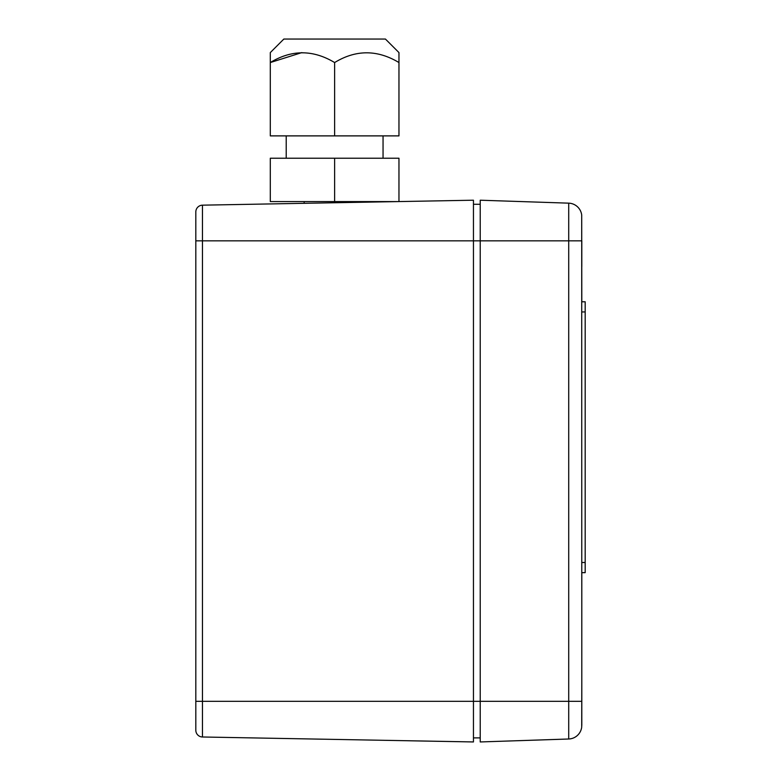 <?xml version="1.0" encoding="UTF-8"?>
<svg xmlns="http://www.w3.org/2000/svg" width="781" height="781" viewBox="0 0 781 781"><rect width="100%" height="100%" fill="white"/><g stroke="black" fill="none" stroke-linecap="round" stroke-linejoin="round"><path stroke-width="1.17" d="M480.227 204.271L473.452 204.271M473.452 737.889L480.227 737.889M195.816 240.841L473.452 240.841L473.452 200.209L202.464 205.169A6.775 6.775 0 0 0 195.816 211.934L195.816 730.225A6.775 6.775 0 0 0 202.464 736.991L473.452 741.95L473.452 701.318L202.464 701.318L202.464 205.169M480.227 200.209L568.714 203.158L480.227 200.209L480.227 240.841L473.452 240.841L473.452 701.318L480.227 701.318L480.227 240.841L568.714 240.841L568.714 701.318L480.227 701.318L480.227 741.95L568.714 739.002L480.227 741.95M473.452 741.95L202.464 736.991A6.775 6.775 0 0 1 195.816 730.225M581.708 727.043A13.541 13.541 0 0 1 581.699 727.15A13.541 13.541 0 0 0 581.708 727.043L581.806 676.268M581.806 725.461L581.708 215.117L581.806 301.788L585.184 301.788L585.184 572.658L581.806 572.658L581.806 701.318M581.806 266.575L581.806 240.841M581.708 215.117A13.541 13.541 0 0 0 568.714 203.158A13.541 13.541 0 0 1 581.708 215.117L581.611 214.443M581.611 727.716A13.541 13.541 0 0 1 568.714 739.002L568.714 701.318L581.708 701.318M385.423 39.05L283.845 39.05L270.304 52.591L270.304 62.548C291.557 49.574 313.005 49.574 334.629 62.548C355.892 49.574 377.33 49.574 398.964 62.548L398.964 52.591L385.423 39.05M304.16 203.304L304.16 201.576M365.108 202.191L365.108 201.576M398.964 57.97L398.964 135.884L270.304 135.884L270.304 57.97M270.304 56.993L270.304 56.086M270.304 53.957L270.304 52.591M334.629 135.884L334.629 62.548M398.964 55.275L398.964 56.993M301.856 52.6L270.304 62.548M383.051 158.231L383.051 135.884M286.217 158.231L286.217 135.884M334.629 201.576L270.304 201.576L270.304 158.231L398.964 158.231L398.964 201.576L334.629 201.576L334.629 158.231M202.464 736.991L202.464 701.318L195.816 701.318M581.708 240.841L568.714 240.841L568.714 203.158M585.184 562.496L581.806 562.496M585.184 311.941L581.806 311.941"/></g></svg>
